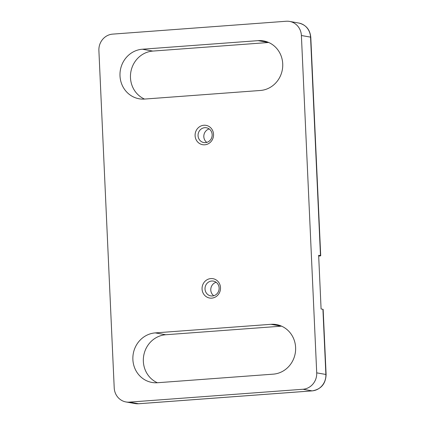 <?xml version="1.0" encoding="UTF-8"?>
<svg xmlns="http://www.w3.org/2000/svg" width="425" height="425" viewBox="0 0 425 425"><rect width="100%" height="100%" fill="white"/><g stroke="black" fill="none" stroke-linecap="round" stroke-linejoin="round"><path stroke-width="0.64" d="M203.878 125.248A9.818 9.212 100 0 1 213.541 134.337A9.818 9.212 100 0 1 204.765 144.798A9.818 9.212 100 0 1 195.102 135.702A9.818 9.212 100 0 1 203.878 125.248M205.445 142.635A7.507 7.044 -80 0 0 212.149 135.511A7.507 7.044 -80 0 0 206.412 127.766A7.507 7.044 -80 0 0 204.77 127.686A7.507 7.044 -80 0 0 198.066 134.805A7.507 7.044 -80 0 0 203.803 142.55A7.507 7.044 -80 0 0 205.445 142.635M210.843 278.582A9.818 9.212 100 0 1 220.506 287.672A9.818 9.212 100 0 1 211.73 298.132A9.818 9.212 100 0 1 202.066 289.043A9.818 9.212 100 0 1 210.843 278.582M212.41 295.97A7.507 7.044 -80 0 0 219.114 288.851A7.507 7.044 -80 0 0 213.377 281.106A7.507 7.044 -80 0 0 211.73 281.021A7.507 7.044 -80 0 0 205.025 288.145A7.507 7.044 -80 0 0 210.768 295.89A7.507 7.044 -80 0 0 212.41 295.97M155.252 332.897L270.969 324.317A25.022 23.487 100 0 1 276.447 324.594A25.022 23.487 100 0 1 295.609 347.491A25.022 23.487 100 0 1 273.233 374.154L157.516 382.734A25.022 23.487 100 0 1 152.038 382.457A25.022 23.487 100 0 1 132.882 359.561A25.022 23.487 100 0 1 155.252 332.897L165.729 334.746A25.022 23.487 -80 0 0 143.352 361.404A25.022 23.487 -80 0 0 157.388 382.744M281.573 326.156A25.022 23.487 -80 0 0 281.446 326.166L270.969 324.317M165.729 334.746L281.446 326.166M268.69 42.484A25.022 23.487 -80 0 0 268.563 42.495L258.087 40.646A25.022 23.487 100 0 1 263.569 40.922A25.022 23.487 100 0 1 282.726 63.819A25.022 23.487 100 0 1 260.35 90.477L144.638 99.062A25.022 23.487 100 0 1 139.161 98.786A25.022 23.487 100 0 1 119.999 75.884A25.022 23.487 100 0 1 142.375 49.226L258.087 40.646M142.375 49.226L152.846 51.074L268.563 42.495M152.846 51.074A25.022 23.487 -80 0 0 130.475 77.733A25.022 23.487 -80 0 0 144.505 99.067M318.686 256.089A3.852 0.308 177.4 0 0 320.71 255.728A3.852 0.308 177.4 0 0 320.482 255.632L310.558 37.129L301.394 35.509L316.715 372.853L325.879 374.467L322.92 309.299A3.852 0.308 -2.6 0 1 323.149 309.395L326.108 374.563A3.852 0.308 -2.6 0 0 325.879 374.467A15.401 14.45 -80 0 1 312.109 390.873L302.945 389.257L129.37 402.13L138.534 403.745L312.109 390.873A3.852 1.291 85.8 0 0 312.221 390.878A3.852 1.291 85.8 0 0 312.338 390.857M302.945 389.257A15.401 14.45 -80 0 0 316.715 372.853M301.394 35.509A15.401 14.45 -80 0 0 289.606 21.42A15.401 14.45 -80 0 0 286.232 21.25L112.662 34.122A15.401 14.45 -80 0 0 98.892 50.527L114.213 387.866A15.401 14.45 -80 0 0 126.002 401.96A15.401 14.45 -80 0 0 129.37 402.13M320.482 255.632L318.649 255.308L321.087 308.975L322.92 309.299M216.139 282.28A7.507 7.044 -80 0 0 210.89 288.288A7.507 7.044 -80 0 0 213.764 295.731M209.174 128.94A7.507 7.044 -80 0 0 203.931 134.953A7.507 7.044 -80 0 0 206.8 142.391M310.787 37.219A3.852 0.308 177.4 0 0 310.558 37.129A15.401 14.45 -80 0 0 298.77 23.035C305.963 24.82 309.968 29.548 310.787 37.219L320.71 255.728M126.002 401.96L135.166 403.575A15.401 14.45 -80 0 0 138.534 403.745A3.852 1.291 85.8 0 0 138.646 403.75A3.852 1.291 85.8 0 0 138.757 403.729M289.606 21.42L298.77 23.035M326.108 374.563C325.683 383.881 321.056 389.316 312.221 390.878L138.646 403.75L135.166 403.575"/></g></svg>
